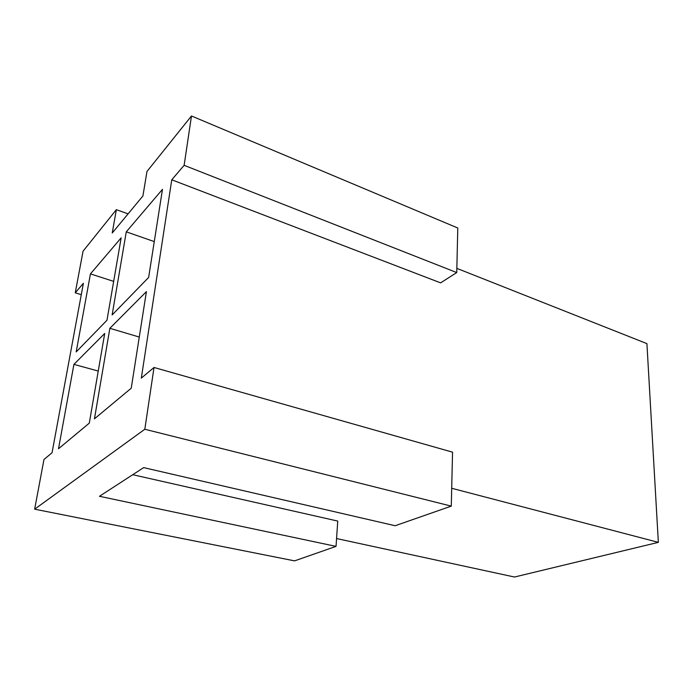 <?xml version="1.0" encoding="UTF-8"?>
<svg xmlns="http://www.w3.org/2000/svg" width="693" height="693" viewBox="0 0 693 693"><rect width="100%" height="100%" fill="white"/><g stroke="black" fill="none" stroke-linecap="round" stroke-linejoin="round"><path stroke-width="1.04" d="M336.573 538.556L514.492 577.026L658.35 542.35L646.915 343.624L456.843 268.364M75.251 292.818L83.385 283.298L52.053 452.737L43.98 459.485L34.65 509.182L144.82 429.253L154.019 367.481L141.32 378.101L171.769 179.79L440.618 282.865L456.748 272.566L457.787 228.014L191.476 115.974L146.968 171.483L142.923 195.954L112.24 232.987L116.355 209.667L83.065 251.178L75.251 292.818L81.28 294.69M658.35 542.35L451.697 488.27M34.65 509.182L294.56 560.871L336.036 546.379L337.751 521.084L132.744 474.705M336.036 546.379L99.463 496.292L143.668 467.619L395.131 525.736L451.282 506.124L452.546 452.165L154.019 367.481M144.82 429.253L451.282 506.124M171.769 179.79L184.13 165.324L191.476 115.974M126.273 231.843L112.127 314.969L148.64 277.443L162.474 189.345L126.273 231.843L154.27 241.588M94.456 418.832L131.237 388.21L146.414 291.614L109.858 328.309L94.456 418.832M90.436 273.9L76.195 351.905L106.982 320.253L121.154 237.846L90.436 273.9L113.669 281.367M58.507 448.761L89.293 423.128L104.712 333.472L73.917 364.379L58.507 448.761M116.355 209.667L128.084 213.86M184.13 165.324L456.748 272.566M109.858 328.309L139.276 337.049M73.917 364.379L98.25 371.05"/></g></svg>
